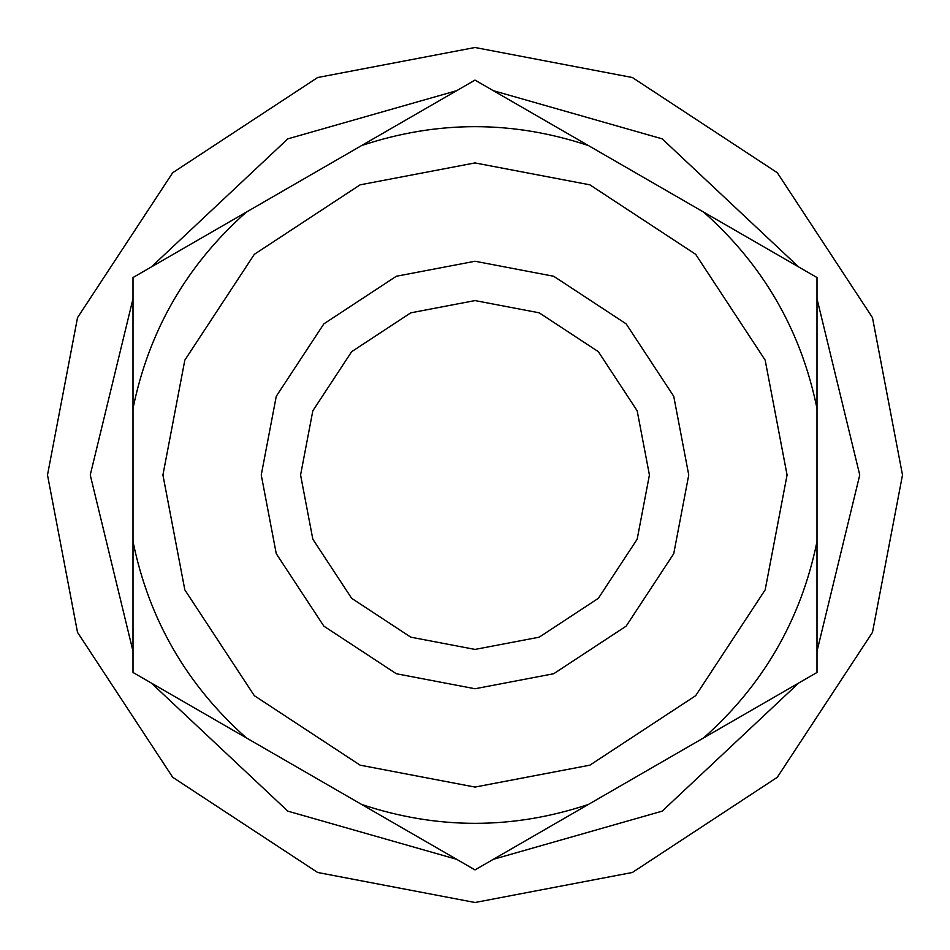 <?xml version="1.0" encoding="UTF-8"?>
<svg xmlns="http://www.w3.org/2000/svg" width="950" height="950" viewBox="0 0 950 950"><rect width="100%" height="100%" fill="white"/><g stroke="black" fill="none" stroke-linecap="round" stroke-linejoin="round"><path stroke-width="1.43" d="M475 162.925L589.879 184.834L695.673 254.327L765.166 360.121L787.075 475L765.166 589.879L695.673 695.673L589.879 765.166L475 787.075L360.121 765.166L254.327 695.673L184.834 589.879L162.925 475L184.834 360.121L254.327 254.327L360.121 184.834L475 162.925M361.617 804.448C437.202 829.635 512.798 829.635 588.383 804.448L475 869.903L133 672.457L133 541.536C148.984 619.59 186.77 685.045 246.382 737.913M588.383 804.448L703.617 737.913C763.23 685.045 801.016 619.59 817 541.536L817 408.464C801.016 330.41 763.23 264.955 703.617 212.088L588.383 145.552C512.798 120.365 437.202 120.365 361.617 145.552L246.382 212.088C186.77 264.955 148.984 330.41 133 408.464L133 541.536M703.617 737.913L817 672.457L817 541.536M817 408.464L817 277.543L703.617 212.088M588.383 145.552L475 80.097L361.617 145.552M246.382 212.088L133 277.543L133 408.464M817 298.739L859.75 475L817 651.261M798.653 683.05L662.186 811.146L493.347 859.311M456.653 859.311L287.814 811.146L151.347 683.05M133 651.261L90.25 475L133 298.739M151.347 266.95L287.814 138.854L456.653 90.689M493.347 90.689L662.186 138.854L798.653 266.95M902.5 475L872.48 632.356L777.29 777.29L632.356 872.48L475 902.5L317.644 872.48L172.71 777.29L77.52 632.356L47.5 475L77.52 317.644L172.71 172.71L317.644 77.52L475 47.5L632.356 77.52L777.29 172.71L872.48 317.644L902.5 475M300.58 475L312.823 539.208L351.666 598.334L410.792 637.177L475 649.42L539.208 637.177L598.334 598.334L637.177 539.208L649.42 475L637.177 410.792L598.334 351.666L539.208 312.823L475 300.58L410.792 312.823L351.666 351.666L312.823 410.792L300.58 475M261.25 475L276.26 553.684L323.855 626.145L396.316 673.74L475 688.75L553.684 673.74L626.145 626.145L673.74 553.684L688.75 475L673.74 396.316L626.145 323.855L553.684 276.26L475 261.25L396.316 276.26L323.855 323.855L276.26 396.316L261.25 475"/></g></svg>

